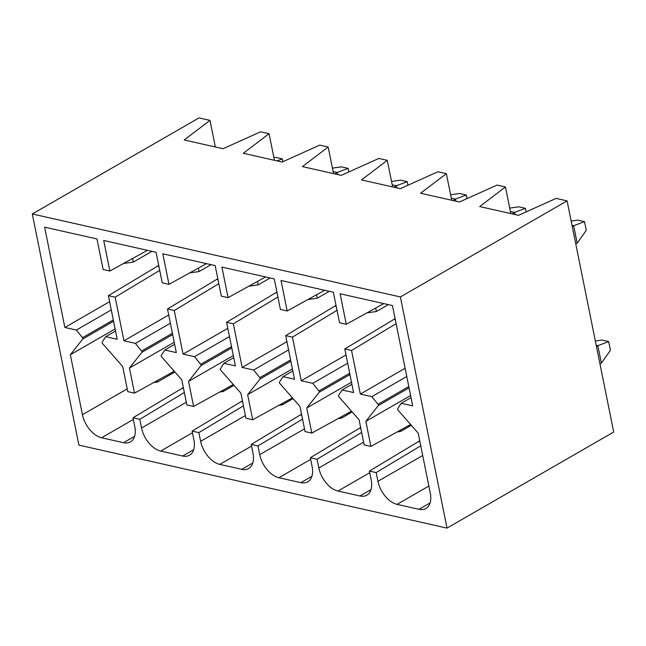 <?xml version="1.0" encoding="UTF-8"?>
<svg xmlns="http://www.w3.org/2000/svg" width="646" height="646" viewBox="0 0 646 646"><rect width="100%" height="100%" fill="white"/><g stroke="black" fill="none" stroke-linecap="round" stroke-linejoin="round"><path stroke-width="0.97" d="M420.74 445.797L376.174 472.581L369.423 471.055L371.175 479.784A21.722 13.106 60 0 1 366.823 495.175A21.722 13.106 60 0 1 359.943 495.983L337.987 491.033A21.722 13.106 60 0 1 318.833 467.987L317.073 459.258L361.639 432.473M411.026 397.629L401.206 403.282L397.678 408.732A1.05 0.63 -120 0 0 397.936 410.04L418.188 433.135L430.276 493.1A21.722 13.106 60 0 1 425.924 508.491A21.722 13.106 60 0 1 419.036 509.298L397.088 504.356A21.722 13.106 60 0 1 377.934 481.302L376.174 472.581M410.606 395.538L365.838 421.337L378.265 405.607A1.05 0.63 -120 0 0 377.999 404.299L371.83 396.66L360.347 394.076L351.553 350.463L344.794 348.937L353.588 392.55L342.105 389.966L338.577 395.417A1.05 0.63 -120 0 0 338.843 396.725L359.087 419.811L364.142 444.892L370.901 446.41L365.838 421.337M370.901 446.41L410.614 424.495M396.111 323.678L351.553 350.463M405.107 368.277L360.347 394.076M383.772 303.604L346.272 324.292L340.119 293.76L392.461 305.566L412.689 405.874L401.206 403.282M351.513 411.179L311.8 433.095L305.049 431.568L299.986 406.495L279.742 383.401A1.05 0.63 -120 0 1 279.476 382.093L283.013 376.642L294.495 379.234L285.702 335.621L292.452 337.139L337.018 310.355M311.8 433.095L306.745 408.014L319.164 392.284A1.05 0.63 -120 0 0 318.898 390.975L312.729 383.344L301.246 380.752L292.452 337.139M292.42 397.855L252.699 419.771L245.948 418.253L240.893 393.172L220.641 370.085A1.05 0.63 -120 0 1 220.383 368.777L223.912 363.327L235.394 365.911L226.601 322.297L233.351 323.824L277.917 297.031M252.699 419.771L247.644 394.69L260.063 378.968A1.05 0.63 -120 0 0 259.805 377.66L253.628 370.021L242.153 367.437L233.351 323.824M233.319 384.54L193.606 406.455L186.847 404.929L181.792 379.848L161.548 356.762A1.05 0.63 -120 0 1 161.282 355.453L164.819 350.003L176.301 352.595L167.5 308.982L174.258 310.5L218.824 283.715M193.606 406.455L188.551 381.374L200.971 365.644A1.05 0.63 -120 0 0 200.704 364.336L194.535 356.705L183.052 354.113L174.258 310.5M174.226 371.216L134.505 393.131L127.755 391.605L122.7 366.532L102.448 343.438A1.05 0.63 -120 0 1 102.181 342.13L105.718 336.687L117.201 339.271L108.407 295.658L115.158 297.184L159.724 270.391M134.505 393.131L129.45 368.05L141.87 352.328A1.05 0.63 -120 0 0 141.603 351.02L135.434 343.381L123.951 340.797L115.158 297.184M510.825 213.584L505.463 186.977L479.695 206.567L518.536 215.32L556.117 198.395L567.091 200.874L613.7 432.021L447 528.097L400.399 296.942L567.091 200.874M409.055 387.858L378.265 405.607M406.77 376.521L371.83 396.66M451.724 200.26L446.362 173.661L420.603 193.243L459.435 201.996L497.016 185.079L505.463 186.977M324.672 290.28L287.179 310.976L281.018 280.445L333.368 292.242L339.521 322.774L346.272 324.292M395.086 318.591A13.275 9.246 -77.3 0 1 393.907 319.423L344.794 348.937M351.925 384.305L342.105 389.966M419.714 440.709A13.275 9.246 -77.3 0 1 418.527 441.541L369.423 471.055M351.505 382.214L306.745 408.014M349.962 374.543L319.164 392.284M347.669 363.205L312.729 383.344M346.014 354.961L301.246 380.752M392.631 186.944L387.269 160.337L361.502 179.927L400.342 188.68L437.923 171.755L446.362 173.661M360.613 427.386A13.275 9.246 -77.3 0 1 359.434 428.217L310.322 457.739L312.083 466.46A21.722 13.106 60 0 1 307.73 481.851A21.722 13.106 60 0 1 300.842 482.659L278.894 477.717A21.722 13.106 60 0 1 259.74 454.663L257.98 445.942L302.546 419.149M265.579 276.964L228.078 297.653L221.925 267.121L274.267 278.919L280.421 309.45L287.179 310.976M335.993 305.267A13.275 9.246 -77.3 0 1 334.806 306.099L285.702 335.621M292.832 370.99L283.013 376.642M292.412 368.898L247.644 394.69M290.861 361.219L260.063 378.968M288.576 349.882L253.628 370.021M286.913 341.637L242.153 367.437M333.53 173.621L328.168 147.022L302.409 166.603L341.241 175.357L378.822 158.44L387.269 160.337M301.52 414.07A13.275 9.246 -77.3 0 1 300.333 414.902L251.221 444.416L252.982 453.137A21.722 13.106 60 0 1 248.629 468.536A21.722 13.106 60 0 1 241.741 469.343L219.793 464.393A21.722 13.106 60 0 1 200.64 441.339L198.879 432.618L243.445 405.833M206.478 263.641L168.977 284.337L162.824 253.805L215.166 265.603L221.328 296.134L228.078 297.653M276.892 291.952A13.275 9.246 -77.3 0 1 275.713 292.783L226.601 322.297M233.731 357.666L223.912 363.327M233.311 355.575L188.551 381.374M231.761 347.903L200.971 365.644M229.475 336.566L194.535 356.705M227.812 328.313L183.052 354.113M274.437 160.297L269.067 133.698L243.308 153.288L282.14 162.041L319.722 145.116L328.168 147.022M242.42 400.746A13.275 9.246 -77.3 0 1 241.233 401.578L192.128 431.1L193.889 439.821A21.722 13.106 60 0 1 189.536 455.212A21.722 13.106 60 0 1 182.648 456.019L160.692 451.07A21.722 13.106 60 0 1 141.539 428.023L139.786 419.302L184.344 392.51M147.385 250.325L109.885 271.013L103.723 240.482L156.074 252.279L162.227 282.811L168.977 284.337M217.799 278.628A13.275 9.246 -77.3 0 1 216.612 279.46L167.5 308.982M174.638 344.342L164.819 350.003M174.21 342.259L129.45 368.05M172.668 334.58L141.87 352.328M170.382 323.242L135.434 343.381M168.719 314.998L123.951 340.797M215.336 146.981L209.974 120.382L184.207 139.964L223.048 148.717L260.629 131.8L269.067 133.698M209.974 120.382L199 117.903L32.3 213.979L78.909 445.126L447 528.097M32.3 213.979L400.399 296.942M317.073 459.258L310.322 457.739M257.98 445.942L251.221 444.416M198.879 432.618L192.128 431.1M139.786 419.302L133.028 417.776L134.788 426.497A21.722 13.106 60 0 1 130.435 441.888A21.722 13.106 60 0 1 123.547 442.704L101.6 437.754A21.722 13.106 60 0 1 82.446 414.7L70.349 354.735L82.777 339.005A1.05 0.63 -120 0 0 82.51 337.697L76.341 330.066L64.858 327.474L44.631 227.166L96.973 238.963L103.126 269.487L109.885 271.013M158.698 265.312A13.275 9.246 -77.3 0 1 157.511 266.136L108.407 295.658M115.537 331.027L105.718 336.687M183.319 387.43A13.275 9.246 -77.3 0 1 182.14 388.254L133.028 417.776M115.117 328.935L70.349 354.735M113.567 321.256L82.777 339.005M111.282 309.927L76.341 330.066M109.618 301.674L64.858 327.474M132.608 258.473L133.334 262.074L151.939 251.351M273.888 157.608L275.592 157.358L282.35 158.884L282.916 161.694M282.35 158.884L277.029 160.886M123.483 263.503L133.334 262.074M198.403 268.098L199.105 271.546L211.04 264.674M332.424 168.138L341.363 166.838L348.113 168.356L348.84 171.941M337.705 174.557L337.277 172.442L334.757 173.895M348.113 168.356L337.277 172.442L333.102 171.505M189.658 272.927L199.105 271.546M223.031 390.216L223.282 391.484L233.997 385.315M219.81 391.993L223.282 391.484M157.236 380.591L157.519 382.012L174.904 371.991M153.635 382.577L157.519 382.012M282.124 403.54L282.383 404.808L293.098 398.63M278.902 405.317L282.383 404.808M257.504 281.414L258.198 284.87L270.133 277.99M391.524 181.461L400.455 180.153L407.214 181.679L407.933 185.257M396.797 187.881L396.378 185.765L393.85 187.219M407.214 181.679L396.378 185.765L392.203 184.821M248.75 286.243L258.198 284.87M341.225 416.856L341.484 418.123L352.199 411.954M338.003 418.632L341.484 418.123M316.605 294.738L317.299 298.194L329.234 291.314M450.617 194.777L459.556 193.477L466.307 194.995L467.034 198.58M455.898 201.205L455.47 199.081L452.951 200.535M466.307 194.995L455.47 199.081L451.304 198.144M307.851 299.566L317.299 298.194M400.326 430.179L400.577 431.447L411.292 425.27M397.104 431.956L400.577 431.447M375.697 308.061L376.392 311.509L388.335 304.629M509.718 208.101L518.657 206.801L525.408 208.319L526.127 211.896M514.999 214.52L514.571 212.405L512.052 213.858M525.408 208.319L514.571 212.405L510.397 211.468M366.952 312.89L376.392 311.509M595.346 341.015L601.935 340.054L608.685 341.581L610.446 350.302L601.369 363.109L597.849 345.658L596.452 346.474M608.685 341.581L597.849 345.658L596.21 345.295M599.964 363.916L601.369 363.109M575.78 243.978L577.185 243.171L573.664 225.729L572.267 226.536M571.169 221.077L577.75 220.116L584.509 221.643L586.261 230.364L577.185 243.171M584.509 221.643L573.664 225.729L572.025 225.357M422.694 455.503L377.934 481.302M428.855 486.042L397.088 504.356M430.075 502.935L419.036 509.298M408.789 386.55L377.999 404.299M363.601 442.187L318.833 467.987M369.754 472.727L337.987 491.033M370.982 489.62L359.943 495.983M349.696 373.235L318.898 390.975M304.5 428.863L259.74 454.663M310.661 459.403L278.894 477.717M311.881 476.296L300.842 482.659M290.595 359.911L259.805 377.66M245.399 415.548L200.64 441.339M251.56 446.087L219.793 464.393M252.788 462.98L241.741 469.343M231.502 346.587L200.704 364.336M186.306 402.224L141.539 428.023M192.46 432.763L160.692 451.07M193.687 449.656L182.648 456.019M172.401 333.271L141.603 351.02M134.586 436.341L123.547 442.704M133.367 419.448L101.6 437.754M127.205 388.9L82.446 414.7M113.3 319.948L82.51 337.697M183.553 388.577L182.14 388.254M158.932 266.459L157.511 266.136M242.654 401.893L241.233 401.578M218.025 279.775L216.612 279.46M301.747 415.217L300.333 414.902M277.126 293.098L275.713 292.783M360.848 428.54L359.434 428.217M336.227 306.422L334.806 306.099M419.94 441.856L418.527 441.541M395.32 319.738L393.907 319.423"/></g></svg>
